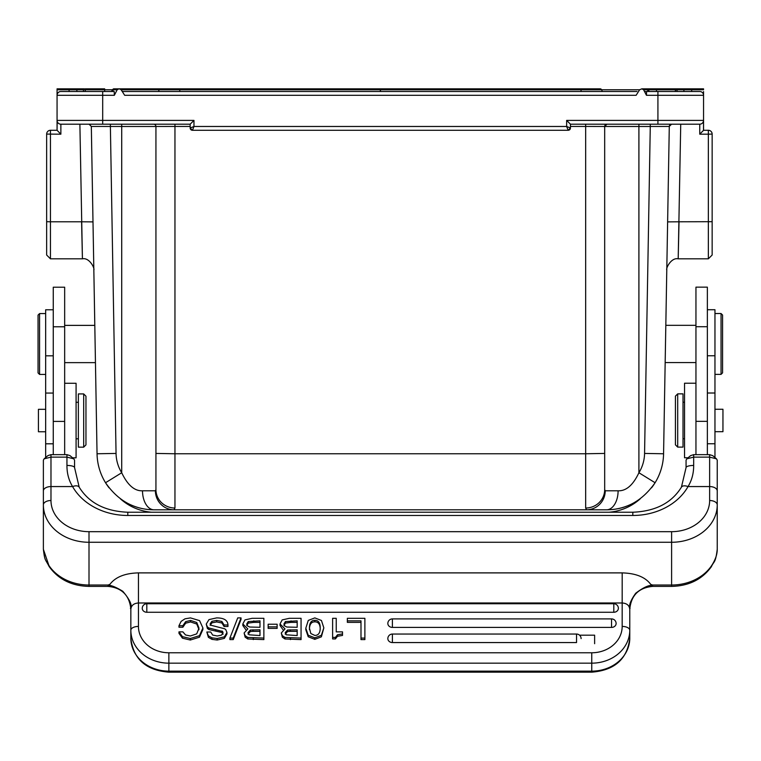 <?xml version="1.0" encoding="UTF-8"?>
<svg xmlns="http://www.w3.org/2000/svg" width="761" height="761" viewBox="0 0 761 761"><rect width="100%" height="100%" fill="white"/><g stroke="black" fill="none" stroke-linecap="round" stroke-linejoin="round"><path stroke-width="1.14" d="M712.153 221.689L712.153 134.088L708.348 134.183L708.348 130.283A3.805 3.805 0 0 1 712.153 134.088A3.805 3.805 149 0 0 708.348 130.283L703.554 130.283L699.749 134.183L708.348 134.183L708.348 258.826L712.153 255.021L712.153 221.689L679.031 221.784L678.194 258.826L680.734 124.195L699.749 124.195L657.923 124.195L657.923 95.296L646.45 95.296L643.606 89.75L641.856 88.837L639.64 89.75L636.129 95.296L124.671 95.296L121.151 89.75L119.287 88.837L113.56 88.837L112.295 89.75L111.61 91.491L85.603 91.491L84.385 88.837L57.065 88.837L57.065 89.75L57.065 88.837L57.065 89.75L69.089 89.75L69.089 91.491L76.871 91.491L60.87 91.491A3.805 3.805 0 0 0 57.065 95.296L57.065 88.837L57.065 89.75L57.065 88.837L84.186 88.837M60.052 91.586L59.32 91.824A3.805 3.805 0 0 1 59.453 91.767M58.673 92.186L57.693 93.203M57.617 93.327L57.294 93.984A3.805 3.805 0 0 1 57.36 93.822L57.142 94.526M154.388 124.195L60.87 124.195A3.805 3.805 0 0 1 57.065 120.4L57.065 95.296A3.805 3.805 0 0 1 57.065 95.173L57.065 95.287M102.697 91.491L114.226 91.491L114.34 95.296L102.697 95.296L102.697 91.491L60.87 91.491A3.805 3.805 0 0 0 57.065 95.296L57.123 94.649M76.871 91.491L83.31 91.491L83.615 89.75L76.871 89.75L76.871 91.491L71.762 91.491M117.089 88.837L118.935 88.837L117.184 89.75L114.34 95.296M193.969 120.4L190.164 124.195L190.164 128L193.969 126.478L566.65 126.478L570.455 128L568.172 130.283L192.447 130.283L193.969 126.478L193.969 120.4L57.065 120.4L57.065 130.283L60.87 134.183L57.065 130.283L50.445 130.283L57.065 130.283L60.87 134.183L60.87 124.195L102.697 124.195L102.697 95.296L57.065 95.296M169.427 124.195L190.164 124.195L190.164 128L192.447 130.283L190.164 128A2.283 2.283 0 0 0 192.447 130.283L568.172 130.283A2.283 2.283 0 0 0 570.455 128L568.172 130.283L566.65 126.478L566.65 120.4L570.455 124.195L591.183 124.195M153.922 124.195L153.665 124.195A2.283 2.283 0 0 1 155.938 126.478L174.954 126.44L174.954 453.765L585.666 453.765L585.666 126.44L604.681 126.478L604.681 489.608A19.015 18.416 180 0 1 585.666 508.025L585.666 453.765L604.681 453.432L604.681 126.478A2.283 2.283 0 0 1 606.964 124.195L604.681 126.478L638.907 126.478L638.907 124.195L650.275 124.195L650.275 126.478L669.29 126.44L667.625 221.889L679.031 221.784M163.815 124.195L156.804 124.195M104.828 124.195L121.712 124.195L121.712 126.478L155.938 126.478A2.283 2.283 0 0 0 153.665 124.195A2.283 2.283 0 0 1 155.938 126.478L155.938 489.608A19.015 18.416 0 0 0 174.954 508.025L174.954 453.765L155.938 453.432M155.938 126.478L155.938 489.608L155.396 490.797A19.015 18.711 90 0 0 174.117 509.813L174.954 508.025M151.544 512.229A53.241 53.241 0 0 1 120.362 498.788A57.046 57.046 0 0 0 154.074 509.813L586.503 509.813L154.074 509.813C134.05 509.632 117.869 500.605 105.532 482.731L121.712 472.743C127.591 485.128 134.526 491.149 142.516 490.797L155.396 490.797M586.503 509.813A19.015 18.711 -90 0 0 605.223 490.797L618.103 490.797C626.179 491.111 633.114 485.09 638.907 472.743L655.088 482.731C642.522 500.719 626.341 509.746 606.546 509.813L586.503 509.813L585.666 508.025M605.223 490.797L604.681 489.608L604.681 453.432M596.32 124.195L606.726 124.214M671.573 124.195L669.29 126.44A2.283 2.283 0 0 1 671.573 124.195L670.841 124.195M668.71 124.195L662.27 124.195M655.801 124.195L653.775 124.195M657.923 124.195L570.455 124.195L570.455 128M703.554 93.413L703.554 120.4A3.805 3.805 0 0 1 699.749 124.195L700.891 124.024L699.749 124.195L699.749 134.183M703.554 91.567L703.554 95.296A3.805 3.805 0 0 0 699.749 91.491L650.141 91.491M646.45 95.296L646.555 91.491L657.923 91.491L657.923 95.296L703.554 95.296M687.801 91.491L683.911 91.491L683.911 89.75L677.024 89.75L683.911 89.75L683.911 88.837L676.253 88.837L703.554 88.837L676.31 88.837M703.554 89.75L703.554 88.837L703.554 89.75L691.692 89.75L691.692 91.491L699.749 91.491M703.478 94.526L703.259 93.822A3.805 3.805 0 0 1 703.316 93.984M702.917 93.194L702.479 92.642A3.805 3.805 0 0 1 702.546 92.718M700.481 91.567L701.176 91.767A3.805 3.805 0 0 1 701.281 91.815L700.558 91.577M708.348 130.283A3.805 3.805 0 0 1 712.153 134.088L712.153 201.779L712.153 134.088A3.805 3.805 0 0 0 708.348 130.283A3.805 3.805 0 0 1 712.153 134.088A3.805 3.805 149 0 0 708.348 130.283L703.554 130.293L703.554 120.4L566.65 120.4M60.87 134.183L46.649 134.088A3.805 3.805 -149 0 1 50.445 130.283L50.445 221.784L81.589 221.784L82.426 258.826L79.886 124.195L127.325 124.195M676.453 88.837L683.854 88.837M645.756 88.837L646.032 88.837A1.522 1.522 -90 0 1 647.43 89.75L648.172 91.491L645.081 91.491M122.188 91.491L637.005 91.491M380.471 91.491L380.471 89.75L380.471 91.491L393.599 91.491M113.608 88.837L160.59 88.837A1.522 1.522 -90 0 0 159.192 89.75L160.59 88.837L119.287 88.837L380.31 88.837L380.319 91.491L258.902 91.491M123.615 91.491L134.098 91.491M135.772 91.491L145.484 91.491M703.554 88.837L683.911 88.837M675.045 91.491L676.253 88.837M676.386 88.837L677.319 91.491M647.202 88.837L648.467 89.75L649.152 91.491M675.492 89.75L647.43 89.75L646.032 88.837L641.856 88.837M190.164 124.195L102.697 124.195M116.053 453.432L97.047 453.765A57.046 57.046 0 0 0 105.532 482.731A57.046 57.046 0 0 1 97.047 453.765L91.33 126.44L121.712 126.478L121.712 472.743A38.031 38.031 0 0 1 116.053 453.432L110.345 124.195L107.054 124.195M618.103 490.797A19.015 11.558 90 0 1 606.546 509.813A57.046 57.046 0 0 0 640.258 498.788A53.241 53.241 0 0 1 609.076 512.229M707.359 454.65L707.359 287.154L695.954 287.154L695.954 454.65M714.96 457.561L714.96 309.727L707.359 309.727M695.954 383.221L684.539 383.221L684.539 457.761L688.115 457.761M677.699 447.107L683.017 447.107L683.017 393.865L677.699 393.865L677.699 447.107L675.416 444.824L675.416 396.148L677.699 393.865M66.949 465.447L66.949 457.133L73.788 458.816L74.559 460.167L74.559 467.587A7.61 2.14 180 0 0 66.949 465.447C66.911 473.313 68.785 480.353 72.58 486.564A60.842 49.846 0 0 0 127.8 515.473L632.819 515.473L632.819 512.229C655.459 511.306 671.649 502.954 681.418 487.183A7.61 3.957 29.5 0 1 688.039 486.564C691.835 480.353 693.709 473.313 693.671 465.447A7.61 2.14 180 0 0 686.061 467.587L686.061 460.167L686.822 458.826L693.671 457.133L709.642 457.133L716.472 458.816L712.734 455.658L709.642 454.65L693.671 454.65L690.588 455.649M716.472 458.816L717.243 460.167L717.243 549.28C715.454 563.806 713.923 560.828 711.402 566.65C702.222 579.387 688.962 585.97 671.611 586.398L652.596 586.398C638.736 587.749 631.135 595.349 629.775 609.209L629.785 608.762M717.243 533.423L717.243 535.344M717.243 536.695L717.243 537.57M632.819 515.473A60.842 49.846 0 0 0 688.039 486.564L709.642 486.564A7.61 4.366 0 0 1 717.243 490.931L717.243 460.167M709.642 454.65L709.642 500.519A38.031 31.153 180 0 1 671.611 531.673L671.611 585.019A45.631 37.384 0 0 0 711.744 565.423C715.445 559.658 717.281 554.274 717.243 549.28M711.744 565.423A7.61 3.834 33.4 0 1 711.402 566.65M43.377 460.167L43.377 504.885A7.61 4.366 0 0 1 50.977 500.519L50.977 486.564A7.61 4.366 180 0 0 43.377 490.931L43.377 460.167L44.138 458.826L50.977 457.133L50.977 486.564L72.58 486.564A7.61 3.957 150.5 0 1 79.201 487.183C88.97 502.954 105.17 511.306 127.8 512.229L127.8 515.473M709.642 500.519A7.61 4.366 -0 0 1 717.243 504.885A45.631 37.384 0 0 1 671.611 542.27L89.008 542.27L89.008 585.019L108.024 585.019L108.024 586.398L89.008 586.398L89.008 585.019A45.631 37.384 180 0 1 48.875 565.423L43.377 549.28L43.377 504.885A45.631 37.384 180 0 0 89.008 542.27L89.008 531.673L671.611 531.673M48.875 565.423A7.61 3.834 146.6 0 0 49.218 566.65C45.013 558.469 44.842 561.247 43.377 549.28L43.377 536.695M43.377 535.344L43.377 533.423M47.943 455.611L50.977 454.65L66.949 454.65L70.012 455.63M64.666 454.65L64.666 287.211L53.26 287.211L53.26 454.65M45.66 409.323L38.431 409.323L38.431 431.763L45.66 431.763M78.364 393.922L78.364 447.164L83.681 447.164L83.681 393.922L78.364 393.922M83.681 447.164L85.964 444.881L85.964 396.205L83.681 393.922M53.26 309.784L45.66 309.784L45.66 457.561M92.642 201.779L91.482 135.41M81.589 221.784L92.994 221.889L91.33 126.44L89.066 124.195M59.634 123.995L60.252 124.148A3.805 3.805 0 0 1 59.758 124.033L59.796 124.043M57.065 93.413L57.065 91.567M599.915 88.837L380.471 88.837L380.471 89.75L380.471 88.837L160.866 88.837M60.119 91.567L59.425 91.777M69.089 89.75L76.871 89.75L76.871 88.837L69.099 88.837L69.089 89.75L69.089 88.837L57.065 88.837L69.108 88.837M84.252 88.837L83.615 89.75M59.016 123.72L58.435 123.32M57.17 121.294L57.065 130.283M50.445 130.283A3.805 3.805 -149 0 0 46.649 134.088L46.649 255.021L46.649 239.81L46.649 255.021L50.445 258.826L82.426 258.826C89.437 257.256 94.954 268.5 93.831 270.031L93.831 269.965M82.188 248.029L81.998 239.81M89.047 124.195L91.33 126.44L89.256 124.205M108.852 487.525L109.07 487.82A57.046 57.046 0 0 1 105.608 482.855A57.046 57.046 0 0 0 109.07 487.82M39.572 374.431L38.05 372.909L38.05 315.102L39.572 313.58L39.572 374.431L45.66 374.431M108.024 585.019L109.86 584.41C115.387 577.066 124.918 573.223 138.445 572.89L622.184 572.89C635.844 573.28 645.366 577.114 650.76 584.41L652.596 585.019L671.611 585.019L671.611 586.398M622.184 572.89L622.175 602.988C626.703 603.283 629.242 605.318 629.775 609.095L629.775 607.649M629.775 608.201C631.411 609.028 625.571 607.449 635.72 593.238C651.083 581.48 653.423 587.33 650.76 584.41M130.844 608.277L130.844 630.232A38.031 32.932 0 0 0 168.866 663.164L591.754 663.164L591.754 671.145A38.031 32.932 0 0 0 629.775 638.213L629.775 609.095M66.949 454.65L66.949 457.133L50.977 457.133L50.977 454.65M108.024 586.398C121.884 587.749 129.484 595.349 130.844 609.209L130.844 609.085C131.387 605.318 133.926 603.283 138.445 602.988L138.445 626.427A7.61 3.805 -0 0 0 130.844 630.232L130.844 638.213A38.031 32.932 0 0 0 168.866 671.145L168.866 672.163L591.754 672.163C614.679 670.336 627.359 659.016 629.775 638.213M130.844 608.201C128.552 609.161 136.704 607.659 122.787 591.278C108.338 582.441 107.539 586.836 109.86 584.41M360.99 622.365L347.349 622.365L347.349 618.322L364.88 618.322L364.88 639.601L360.99 639.601L360.99 620.843L347.349 620.843M336.238 619.835L336.238 631.877L342.517 631.877L342.517 635.425L337.494 636.282L335.439 638.926L332.614 638.926L332.614 618.322L336.238 618.322L336.238 631.877M305.808 629.708L308.224 636.767L314.816 639.354L321.38 636.833L323.834 627.873L321.38 635.311L314.816 637.832L308.224 635.245L305.808 628.186L305.808 629.708M280.019 623.963L282.179 619.911L289.275 618.322L301.061 618.322L301.061 638.079L284.966 637.442L282.331 635.644L281.304 632.981L285.004 628.9L280.019 623.963L280.019 625.485L283.073 629.794M281.304 632.981L282.331 637.166L284.966 638.964L301.061 639.601L301.061 638.079M277.137 628.386L268.148 628.386L268.148 624.229L277.137 624.229L277.137 628.386M242.826 623.963L244.975 619.911L252.081 618.322L263.867 618.322L263.867 638.079L247.772 637.442L245.137 635.644L244.11 632.981L247.81 628.9L242.826 623.963L242.826 625.485L245.879 629.794M244.11 632.981L245.137 637.166L247.772 638.964L263.867 639.601L263.867 638.079M233.237 639.601L241.028 619.425L241.028 617.903L233.237 638.079L233.237 639.601L229.908 639.601L229.908 638.079L237.717 617.903L241.028 617.903M206.25 624.077L208.971 619.616L216.6 617.903C223.943 617.903 227.729 620.263 227.958 624.981L224.067 624.981L221.889 621.452L216.695 620.424L211.939 621.309L210.131 623.792L210.749 625.181L224.628 628.776L225.77 629.585L226.949 632.467L224.371 636.843L217.18 638.508L211.977 637.842L208.4 635.825L206.84 632.01L210.721 632.01L212.68 635.083L217.266 635.987L221.48 635.121L223.068 632.781L222.593 631.449L208.885 627.987L207.401 626.95L206.25 624.077L207.401 628.472L208.885 629.509L222.05 632.543L223.068 634.303M206.84 632.01L208.4 637.347L211.977 639.364L217.18 640.03L224.371 638.365L226.949 633.989L226.949 632.467M210.131 625.314L211.939 622.831L216.695 621.946L221.889 622.974L224.067 626.503L227.958 626.503L227.958 624.981M178.978 633.371L182.459 638.184L190.317 640.03L199.477 637.185L202.902 629.48L202.902 627.968L199.477 635.663L190.317 638.508L182.459 636.662L178.978 631.849L178.978 633.371M178.978 631.849L182.859 631.849L185.541 634.95L190.355 635.987L196.709 633.875L199.011 628.186L196.776 622.517L190.573 620.424L185.655 621.661L182.859 625.713L182.859 627.235L178.978 627.235L178.978 625.713L181.128 621.376L184.999 618.817L190.459 617.903L199.582 620.624L202.902 627.968M182.859 627.235L185.655 623.183L190.573 621.946L196.776 624.039L199.011 629.708M392.4 642.56L392.4 634.046A4.566 4.566 0 0 0 387.844 638.612A4.566 3.948 0 0 0 392.4 642.56L576.543 642.56L576.543 634.046A4.566 4.566 0 0 1 581.1 638.612M611.549 627.416A4.566 3.948 0 0 0 616.115 623.459A4.566 4.566 0 0 0 611.549 618.902L611.549 627.416L392.4 627.416A4.566 3.948 0 0 1 387.844 623.459A4.566 4.566 0 0 1 392.4 618.902L392.4 627.416M613.804 612.263A4.566 3.948 0 0 0 618.37 608.315A4.566 4.566 0 0 0 613.804 603.749L613.804 612.263L146.816 612.263A4.566 3.948 0 0 1 142.25 608.315A4.566 4.566 0 0 1 146.816 603.749L146.816 612.263M364.88 638.079L360.99 638.079M342.517 633.903L337.494 634.769L335.439 637.404L335.439 638.926M335.439 637.404L332.614 637.404M305.808 628.186L308.281 620.415L314.816 617.903L321.437 620.481L323.834 627.873M314.816 635.425C318.421 635.425 320.219 632.895 320.21 627.854C320.219 622.831 318.421 620.31 314.816 620.32C311.23 620.31 309.432 622.917 309.432 628.139L310.821 633.533L314.816 635.425M309.432 629.661C309.432 624.439 311.23 621.832 314.816 621.842C318.421 621.832 320.219 624.353 320.21 629.376M297.18 627.292L286.83 627.026L284.747 625.961L283.91 624.03L285.432 621.575L297.18 620.843L297.18 627.292L297.18 622.365L291.006 622.365L291.006 620.843M297.18 635.559L286.345 634.817L285.194 632.629L287.572 630.013L297.18 629.813L297.18 635.559L297.18 631.335L290.169 631.335L290.169 629.813M283.91 625.552L285.432 623.097L291.006 622.365M285.194 634.151L287.572 631.535L290.169 631.335M277.137 626.864L268.148 626.864M259.986 627.292L249.637 627.026L247.553 625.961L246.716 624.03L248.238 621.575L259.986 620.843L259.986 627.292L259.986 622.365L253.813 622.365L253.813 620.843M259.986 635.559L249.151 634.817L247.991 632.629L250.369 630.013L259.986 629.813L259.986 635.559L259.986 631.335L252.975 631.335L252.975 629.813M246.716 625.552L248.238 623.097L253.813 622.365M247.991 634.151L250.369 631.535L252.975 631.335M233.237 638.079L229.908 638.079M224.067 624.981L224.067 626.503M182.859 625.713L178.978 625.713M72.571 457.818L76.081 457.818L76.081 383.278L64.666 383.278M721.048 313.522L722.57 315.044L722.57 372.852L721.048 374.374L721.048 313.522L714.96 313.522M714.96 431.706L722.95 431.706L722.95 409.266L714.96 409.266M644.567 453.432A38.031 38.031 0 0 1 638.907 472.743L638.907 126.478L650.275 126.478L644.567 453.432L663.573 453.765A57.046 57.046 0 0 1 655.088 482.731A57.046 57.046 0 0 0 663.573 453.765L667.625 221.889M703.335 121.665L702.774 122.711M712.153 134.088L712.153 220.795M703.135 130.749L702.184 131.729M703.554 130.283L703.554 120.4L703.506 130.35M702.869 131.035L702.26 131.653M651.749 487.544L651.549 487.82A57.046 57.046 0 0 0 654.974 482.902A57.046 57.046 0 0 1 651.549 487.82M678.432 248.029L678.194 258.826C671.183 257.256 665.666 268.5 666.788 270.031L666.788 269.984M84.785 89.027A1.522 1.522 0 0 1 85.508 88.837A1.522 1.522 0 0 0 84.785 89.027A1.522 1.522 0 0 1 85.527 88.837L104.676 88.837L104.676 89.75L104.676 88.837L104.676 89.75L113.351 89.75A1.522 1.522 90 0 1 114.749 88.837A1.522 1.522 90 0 0 113.351 89.75L112.609 91.491L113.351 89.75L114.749 88.837M584.971 88.837L599.858 88.837M160.942 88.837L179.786 88.837L179.767 91.491M118.935 88.837L117.004 88.837M600.134 88.837L585 88.837M644.386 88.837L675.283 88.837M656.496 91.491L656.496 88.837L675.663 88.837A1.522 1.522 0 0 1 676.044 88.885A1.522 1.522 0 0 0 675.663 88.837M380.31 91.491L380.31 88.837L333.527 88.837M598.517 89.75L601.59 89.75L600.191 88.837A1.522 1.522 -90 0 1 601.59 89.75L602.341 91.491L601.59 89.75L581.052 89.75L581.052 88.837M570.455 125.118L570.455 126.44L585.666 126.44L585.666 124.195L588.358 124.195M190.164 126.44L174.954 126.44L174.954 124.195L171.501 124.195M677.024 89.75L683.854 89.75M646.032 88.837L646.032 88.837A1.522 1.522 -90 0 1 647.43 89.75L648.172 91.491M643.606 89.75L647.43 89.75M154.074 509.813A19.015 11.558 -90 0 1 142.516 490.797M714.96 443.749L707.359 443.749M714.96 393.009L707.359 393.009M714.96 355.768L707.359 355.768M695.954 326.716L707.359 326.716M695.954 421.356L707.359 421.356M693.671 465.447L693.671 454.65M89.008 531.673A38.031 31.153 180 0 1 50.977 500.519M53.26 355.825L45.66 355.825M60.252 124.148A3.805 3.805 0 0 1 59.758 124.033M46.649 255.021L50.445 258.826L50.445 221.784L46.649 221.689M97.047 453.765A57.046 57.046 0 0 0 105.532 482.731M53.26 393.066L45.66 393.066M53.26 443.806L45.66 443.806M652.596 585.019L652.596 586.398M622.175 602.988L622.175 626.427A30.421 26.35 180 0 1 591.754 652.776L591.754 663.164A38.031 32.932 0 0 0 629.775 630.232A7.61 3.805 180 0 0 622.175 626.427L622.175 602.988L138.445 602.988L138.445 572.89M591.754 672.163L591.754 671.145L168.866 671.145L168.866 652.776A30.421 26.35 180 0 1 138.445 626.427L138.445 602.988M168.866 652.776L591.754 652.776M337.494 634.769L337.494 636.282M321.38 635.311L321.38 636.833M314.816 637.832L314.816 639.354M308.224 635.245L308.224 636.767M314.816 621.842L314.816 620.32M290.474 638.079L290.474 639.601M284.966 637.442L284.966 638.964M282.331 635.644L282.331 637.166M285.432 623.097L285.432 621.575M287.572 631.535L287.572 630.013M253.27 638.079L253.27 639.601M247.772 637.442L247.772 638.964M245.137 635.644L245.137 637.166M248.238 623.097L248.238 621.575M250.369 631.535L250.369 630.013M221.889 621.452L221.889 622.974M216.695 620.424L216.695 621.946M211.939 621.309L211.939 622.831M224.371 636.843L224.371 638.365M217.18 638.508L217.18 640.03M211.977 637.842L211.977 639.364M208.4 635.825L208.4 637.347M222.593 631.449L222.593 632.971M222.05 631.021L222.05 632.543M215.763 629.613L215.763 631.135M208.885 627.987L208.885 629.509M207.401 626.95L207.401 628.472M182.459 638.184L182.459 636.662M196.776 622.517L196.776 624.039M190.573 620.424L190.573 621.946M185.655 621.661L185.655 623.183M199.477 635.663L199.477 637.185M190.317 638.508L190.317 640.03M53.26 326.773L64.666 326.773M53.26 421.413L64.666 421.413M117.184 89.75L113.351 89.75M683.911 89.75L691.692 89.75L691.692 88.837M210.436 88.837L179.767 88.837L179.739 89.75L581.052 89.75L581.033 91.491M179.739 88.837L179.739 89.75L159.192 89.75L158.45 91.491L159.192 89.75L121.151 89.75M85.146 89.75L104.676 89.75L104.676 91.491M639.64 89.75L601.59 89.75A1.522 1.522 -90 0 0 600.191 88.837M594.626 643.701L594.626 635.188L579.559 635.188M166.393 124.195L161.827 124.195M157.955 124.195L155.387 124.195M695.954 362.578L665.171 362.578M684.539 402.236L683.017 402.236M684.539 438.745L683.017 438.745M690.579 455.658L686.831 458.816M681.418 487.183L686.061 467.587M76.081 402.293L78.364 402.293M76.081 438.802L78.364 438.802M64.666 362.645L95.448 362.645M64.666 325.375L94.802 325.375M101.936 124.195L97.351 124.195M93.574 124.195L90.844 124.195M94.859 328.581L94.412 302.992M39.572 313.58L45.66 313.58M89.008 586.398C71.658 585.97 58.397 579.387 49.218 566.65M127.8 512.229L632.819 512.229M74.559 467.587L79.201 487.183M70.041 455.658L73.788 458.816M47.886 455.658L44.148 458.816M130.844 638.213C133.261 659.016 145.941 670.336 168.866 672.163M392.4 634.046L576.543 634.046M392.4 618.902L611.549 618.902M146.816 603.749L613.804 603.749M695.954 325.318L665.818 325.318M721.048 374.374L714.96 374.374M658.978 124.195L663.611 124.195M667.378 124.195L670.032 124.195M665.723 331.083L666.217 302.764M678.194 258.826L708.348 258.826M656.496 88.837L643.777 88.837M593.618 124.195L598.355 124.195M602.265 124.195L605.1 124.195"/></g></svg>
